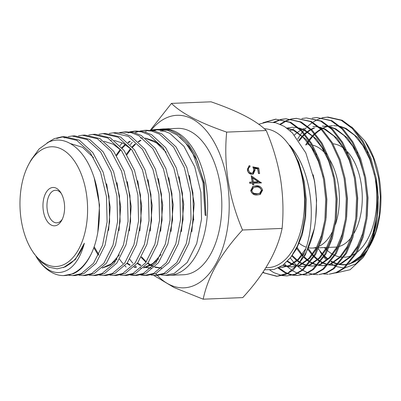 <?xml version="1.0" encoding="UTF-8"?>
<svg xmlns="http://www.w3.org/2000/svg" width="401" height="401" viewBox="0 0 401 401"><rect width="100%" height="100%" fill="white"/><g stroke="black" fill="none" stroke-linecap="round" stroke-linejoin="round"><path stroke-width="0.6" d="M266.244 130.525C256.339 120.641 237.938 111.072 211.051 101.814L171.468 103.398C181.377 113.282 199.773 122.851 226.665 132.109L266.244 130.525C272.971 146.41 277.758 162.641 280.6 179.212C283.131 196.014 283.632 212.415 282.098 228.415L242.52 230.004C220.991 253.342 207.878 276.404 203.182 299.186L174.094 287.542L153.658 275.347M157.282 275.377A86.335 48.646 -92.3 0 0 194.074 285.497A86.335 48.646 -92.3 0 0 227.272 181.533A86.335 48.646 -92.3 0 0 166.886 117.638A86.335 48.646 -92.3 0 0 151.312 130.024M155.663 273.612A86.335 48.646 -92.3 0 0 157.172 275.256M161.292 275.006L165.227 275.357L174.305 273.362L187.192 262.49L196.721 243.557L201.538 219.031L200.886 192.31L194.781 166.941L183.974 146.365L169.829 133.348L162.089 130.27L154.174 129.638L150.285 130.245L171.468 103.398M165.227 275.357L168.355 275.347A73.253 41.273 -92.3 0 0 169.227 275.332A73.253 41.273 -92.3 0 0 177.833 273.347A73.253 41.273 -92.3 0 0 207.001 192.756A73.253 41.273 -92.3 0 0 163.367 128.942A73.253 41.273 -92.3 0 0 162.495 128.992L161.212 129.092M161.758 129.062A73.253 41.273 -92.3 0 0 160.46 129.237M179.753 137.067L188.851 146.4L197.367 161.342L204.049 183.468L205.964 215.578L204.284 182.961L194.791 154.215L187.623 143.097L179.327 134.972L170.325 130.235L161.001 129.107L159.678 129.247M157.643 129.608L154.069 130.701M152.385 130.5L156.255 129.563M154.174 129.638L158.345 129.312L167.909 130.4L177.182 135.072L185.738 143.122L193.102 154.124L203.031 182.681L205.117 215.172L205.964 215.578M72.451 273.708A69.308 39.052 -92.3 0 0 91.283 253.813C86.501 263.803 80.541 270.429 73.403 273.703L63.483 275.602A69.308 39.052 -92.3 0 0 72.451 273.708M68.701 275.211L72.621 275.577L81.253 273.677L93.508 263.312L102.551 245.257L107.092 221.943L106.445 196.5L100.616 172.36L90.295 152.761L76.791 140.355L61.854 136.821L54.215 138.671L47.022 142.936M56.676 138.485L63.087 136.756M61.849 136.821L64.325 136.626L79.278 140.16L92.791 152.575L103.132 172.199L108.982 196.395L109.628 221.878L105.067 245.232L96.009 263.302L83.749 273.667L75.102 275.572L72.621 275.577M78.992 275.191L82.912 275.552L91.588 273.642L103.904 263.231L113.002 245.096L117.583 221.663L116.942 196.074L111.087 171.778L100.711 152.059L87.137 139.573L72.115 136.019L68.23 136.641M67.007 136.972L64.431 137.884M72.11 136.019L74.581 135.829L89.624 139.388L103.212 151.874L113.593 171.603L119.468 195.914L120.115 221.532L115.533 245.011L106.425 263.196L94.085 273.632L85.388 275.547L82.912 275.552M89.283 275.166L93.202 275.527L101.924 273.607L114.33 263.126L123.483 244.861L128.084 221.272L127.433 195.543L121.533 171.132L111.102 151.327L97.463 138.791L82.37 135.222L78.491 135.839M82.37 135.222L84.837 135.032L99.969 138.611L113.633 151.182L124.074 171.047L129.964 195.503L130.606 221.262L125.989 244.856L116.821 263.116L104.415 273.597L95.674 275.522L93.202 275.527M99.568 275.141L103.493 275.507L112.27 273.572L124.731 263.041L133.939 244.695L138.571 221.001L137.934 195.137L132.014 170.585L121.533 150.651L107.814 138.024L92.626 134.425L88.741 135.042M92.631 134.425L95.092 134.235L110.29 137.829L124.014 150.445L134.51 170.39L140.45 194.966L141.102 220.881L136.46 244.63L127.232 263.016L114.751 273.562L105.964 275.497L103.493 275.502M109.859 275.121L113.779 275.477L122.611 273.537L135.142 262.951L144.4 244.505L149.062 220.665L148.42 194.645L142.465 169.949L131.924 149.914L118.14 137.237L102.887 133.628L99.002 134.245M102.887 133.628L105.348 133.438L120.631 137.057L134.44 149.763L144.987 169.829L150.941 194.545L151.593 220.585L146.921 244.445L137.648 262.921L125.097 273.527L116.25 275.472L113.779 275.482M120.145 275.096L124.069 275.457L132.947 273.502L145.563 262.845L154.876 244.284L159.558 220.314L158.911 194.164L152.931 169.352L142.345 149.212L128.485 136.46L113.147 132.831L109.262 133.443M113.147 132.831L115.608 132.636L123.378 133.257L130.967 136.275L144.846 149.047L155.448 169.222L161.433 194.094L162.074 220.279L157.372 244.274L148.044 262.84L135.433 273.492L126.536 275.447L124.069 275.457M130.43 275.076L134.36 275.432L143.287 273.467L155.964 262.765L165.332 244.129L170.054 220.044L169.412 193.753L163.407 168.791L152.756 148.52L138.826 135.688L131.192 132.656L123.403 132.029L119.508 132.646M123.403 132.029L125.859 131.839L133.623 132.455L141.297 135.493L155.247 148.325L165.899 168.59L171.919 193.573L172.575 219.898L167.854 244.039L158.465 262.725L145.763 273.457L136.821 275.422L134.36 275.432M140.726 275.051L144.651 275.407L153.628 273.432L166.38 262.665L175.803 243.898L180.545 219.663L179.894 193.217L173.849 168.134L163.147 147.784L149.152 134.901L141.468 131.854L133.663 131.232L129.774 131.844M128.18 132.972L129.789 132.36M131.007 131.974L134.886 131.167M133.663 131.232L136.114 131.042L143.944 131.668L151.643 134.726L165.663 147.643L176.375 168.049L182.415 193.172L183.062 219.638L178.305 243.878L168.866 262.65L156.099 273.422L147.112 275.402M151.002 275.031L154.936 275.382L163.969 273.397L176.791 262.575L186.259 243.723L191.036 219.372L190.395 192.801L184.335 167.573L173.583 147.102L159.508 134.135L151.763 131.057L143.919 130.435L140.034 131.047M138.816 131.368L134.962 132.806M143.919 130.435L146.37 130.245L154.25 130.876L161.959 133.939L176.044 146.896L186.811 167.382L192.896 192.635L193.548 219.302L188.756 243.708L179.267 262.565L166.44 273.387L157.398 275.377L154.936 275.382M36.02 256.44L37.689 259.131A69.308 39.052 -92.3 0 0 63.483 275.602M135.588 275.392L131.653 274.805M122.009 143.152L120.049 145.673M119.503 259.161L122.811 263.517M124.917 265.848L126.079 267.001M145.874 275.367L141.944 274.785M146.17 131.583L145.212 131.999M132.25 142.315L130.3 144.791M129.799 259.257L132.751 263.161M135.207 265.888L136.54 267.196M169.227 275.332L183.412 274.76A73.253 41.273 -92.3 0 0 192.014 272.78A73.253 41.273 -92.3 0 0 221.182 192.189A73.253 41.273 -92.3 0 0 177.548 128.37L163.367 128.942M63.213 264.881A59.909 33.759 -92.3 0 0 86.255 192.736A59.909 33.759 -92.3 0 0 44.346 148.4A59.909 33.759 -92.3 0 0 29.022 163.783A59.909 33.759 -92.3 0 0 32.526 251.342A59.909 33.759 -92.3 0 0 63.213 264.881M37.689 259.131C47.253 272.219 57.428 275.728 68.22 269.662C75.513 264.971 80.897 256.154 84.37 243.217C80.766 252.429 76.055 259.252 70.235 263.668L65.288 266.865L57.193 268.855L48.992 267.226L41.138 262.084L34.105 253.728L32.526 251.342M29.022 163.783L31.263 159.713L39.133 148.921L48.441 142.24C64.576 134.445 83.428 148.034 92.606 173.352C102.24 198.35 101.513 232.43 91.283 253.813M50.762 187.989A19.188 10.812 -92.3 0 0 43.383 211.091A19.188 10.812 -92.3 0 0 56.802 225.292A19.188 10.812 -92.3 0 0 61.709 220.365A19.188 10.812 -92.3 0 0 60.586 192.325A19.188 10.812 -92.3 0 0 50.762 187.989M61.268 193.442A16.306 9.188 -92.3 0 0 55.503 190.249A16.306 9.188 -92.3 0 0 53.589 190.691A16.306 9.188 -92.3 0 0 47.092 208.63A16.306 9.188 -92.3 0 0 56.807 222.841A16.306 9.188 -92.3 0 0 58.721 222.4A16.306 9.188 -92.3 0 0 62.3 219.197M348.85 264.094L352.053 262.941L361.166 256.309L368.624 245.798L371.742 239.116M377.476 216.009L378.278 197.292L375.862 176.776M367.792 152.706L357.782 137.613L346.178 128.495L340.233 126.31M338.875 126.019L333.497 125.633M349.171 263.743L351.116 262.981L360.228 256.344L367.692 245.838L372.905 233.227L376.288 217.964M374.509 174.861L369.802 159.397L362.93 145.728L354.469 135.187L345.241 128.531L340.715 126.726M332.564 125.673L329.161 126.049M327.442 126.43L322.82 128.099M338.564 264.505L341.767 263.352L350.88 256.72L358.344 246.209L361.456 239.527M367.196 216.42L367.993 197.703L365.577 177.187M357.512 153.117L347.502 138.024L335.893 128.906L329.953 126.721M328.594 126.43L322.279 126.084L328.955 126.741M338.885 264.154L340.835 263.392L349.948 256.755L357.406 246.249L362.624 233.643L366.003 218.375M364.223 175.272L359.517 159.809L352.649 146.139L344.183 135.598L334.96 128.942L330.429 127.137M337.351 264.8L333 265.262L328.304 264.911L331.487 263.763L340.599 257.131L348.058 246.62L351.176 239.938M356.91 216.831L357.712 198.114L355.296 177.598M347.231 153.528L337.216 138.435L325.612 129.317L319.667 127.132M318.309 126.846L312.93 126.46M328.604 264.565L330.549 263.803L339.662 257.166L347.126 246.66L352.344 234.054L355.722 218.786M353.943 175.688L349.236 160.22L342.364 146.55L333.903 136.009L324.675 129.358L320.148 127.553M318.003 265.327L321.201 264.179L330.314 257.542L337.777 247.036L340.89 240.349M346.629 217.242L347.426 198.525L345.01 178.009M318.319 264.981L320.269 264.214L329.381 257.582L336.84 247.071L342.058 234.465L345.436 219.197M307.717 265.738L310.92 264.59L320.033 257.953L327.492 247.447L330.609 240.76M336.344 217.653L337.146 198.936L334.73 178.42M326.665 154.355L316.65 139.262L305.046 130.14L299.101 127.954M297.743 127.668L292.364 127.282M291.898 127.307L287.241 128.039M308.038 265.392L309.983 264.625L319.096 257.993L326.559 247.482L331.777 234.876L335.156 219.613M333.376 176.51L328.67 161.042L321.797 147.373L313.336 136.836L304.108 130.18L299.582 128.375M306.499 266.033L302.153 266.5L297.452 266.144L300.635 265.001L309.747 258.364L317.211 247.858L320.324 241.171M326.063 218.069L326.86 199.352L324.444 178.831M316.379 154.766L306.369 139.673L294.76 130.551L286.615 127.939M297.753 265.803L299.702 265.036L308.815 258.404L316.274 247.893L321.492 235.287L324.87 220.024M323.091 176.921L318.384 161.453L311.517 147.784L303.051 137.247L293.828 130.591L286.981 128.205M279.637 267.307L282.52 267.287L290.354 265.412L297.803 260.409L304.264 252.725M315.672 219.332L316.595 200.199L314.605 181.523L313.146 174.751M281.587 267.322L289.417 265.447L298.444 258.901L305.863 248.545M338.99 264.384A69.749 39.298 -92.3 0 0 341.938 264.775L343.752 264.825M338.584 264.5L343.286 264.85L347.632 264.389M321.998 254.595L320.008 251.572L322.234 254.284M322.725 254.83L323.868 256.028M324.464 256.625L327.587 259.332M331.051 261.647L332.88 262.605M333.361 262.825L337.787 264.329M343.286 264.85L347.862 264.144M320.008 251.572A69.749 39.298 -92.3 0 0 322.289 254.214M322.79 254.745A69.749 39.298 -92.3 0 0 323.938 255.903M324.549 256.485A69.749 39.298 -92.3 0 0 327.762 259.171M331.216 261.432A69.749 39.298 -92.3 0 0 333.166 262.439M333.652 262.665A69.749 39.298 -92.3 0 0 337.948 264.149M324.945 127.538L323.291 128.28M322.83 128.51L321.787 129.072M321.146 129.443L318.254 131.388M317.798 131.734L315.437 133.733M314.87 134.265L313.281 135.869M312.83 136.355L309.672 140.215M309.146 140.936L308.384 142.039M307.943 142.701L306.61 144.831M308.349 248.68L312.394 254.094M312.885 254.66L313.948 255.813M314.544 256.429L317.757 259.322M318.239 259.703L320.429 261.246M321.076 261.652L323.056 262.745M323.532 262.981L327.702 264.525M328.765 264.775L333.472 265.241M322.359 128.32L321.472 128.771M320.825 129.127L317.777 131.087M317.321 131.423L315.051 133.277M314.479 133.794L312.795 135.438M312.344 135.909L309.246 139.573M308.715 140.28L307.888 141.433M307.447 142.074L305.597 145.002M307.973 249.552L311.953 254.695M312.439 255.242L313.582 256.44M314.183 257.036L317.306 259.743M317.787 260.109L320.113 261.673M320.765 262.059L322.599 263.016M323.076 263.241L327.502 264.74M333 265.262L337.577 264.555M314.665 127.949L313.011 128.691M312.549 128.921L311.502 129.488M310.865 129.854L307.973 131.799M307.517 132.145L305.156 134.145M304.59 134.676L302.996 136.285M302.549 136.766L299.091 141.032M297.171 247.678L302.113 254.51M302.605 255.071L303.021 255.537M304.259 256.84L307.472 259.738M307.958 260.114L310.148 261.663M310.795 262.064L312.77 263.156M313.251 263.392L317.422 264.936M318.484 265.186L323.186 265.652M318.018 265.322L322.72 265.678L327.066 265.211M313.727 127.984L312.534 128.51M312.073 128.731L311.191 129.182M310.539 129.538L307.492 131.498M307.036 131.839L304.77 133.688M304.199 134.205L302.509 135.849M302.058 136.32L298.65 140.4M296.735 248.515L301.667 255.106M302.159 255.653L302.695 256.224M303.898 257.447L307.021 260.154M307.507 260.52L309.833 262.084M310.484 262.47L312.314 263.427M312.795 263.652L317.221 265.156M322.72 265.678L327.296 264.966M304.379 128.36L302.725 129.107M302.264 129.338L301.221 129.899M300.58 130.27L297.687 132.21M297.231 132.561L294.384 135.012M292.319 255.482L297.191 260.149M297.672 260.525L299.617 261.913M300.509 262.475L302.489 263.567M302.966 263.803L307.136 265.347M308.199 265.602L312.905 266.063M307.737 265.733L312.434 266.089L316.785 265.622M291.873 256.064L296.74 260.565M297.221 260.931L299.336 262.369M300.199 262.881L302.033 263.843M302.509 264.064L306.935 265.567M312.434 266.089L317.011 265.377M294.098 128.771L292.444 129.518M291.983 129.749L290.149 130.766M287.607 261.101L292.204 263.983M292.685 264.214L296.855 265.758M297.918 266.013L302.62 266.475M287.196 261.527L291.748 264.254M292.229 264.475L296.655 265.978M302.153 266.5L306.73 265.793M283.231 265.006L287.161 266.319M287.632 266.424L292.339 266.886M287.171 266.555L291.868 266.911L296.219 266.444M282.86 265.277L286.7 266.459M291.868 266.911L296.444 266.204M279.813 267.211L282.053 267.297M335.462 224.41A51.714 29.138 -92.3 0 0 338.233 184.37A51.714 29.138 -92.3 0 0 329.707 159.638M325.231 153.408A51.714 29.138 -92.3 0 0 312.69 145.147M311.562 144.921A51.714 29.138 -92.3 0 0 310.449 144.771M309.437 144.701A51.714 29.138 -92.3 0 0 308.133 144.701M318.379 248.861A69.503 39.163 -92.3 0 0 322.494 253.933M323 254.47A69.503 39.163 -92.3 0 0 324.118 255.597M324.73 256.184A69.503 39.163 -92.3 0 0 328.013 258.936M331.416 261.166A69.503 39.163 -92.3 0 0 333.492 262.239M333.993 262.465A69.503 39.163 -92.3 0 0 338.173 263.903M339.567 264.204A69.503 39.163 -92.3 0 0 347.552 264.224M352.183 262.881A69.503 39.163 -92.3 0 0 367.612 249.477M369.01 247.312A69.503 39.163 -92.3 0 0 370.218 245.252M368.76 247.808L370.454 244.831A69.503 39.163 -92.3 0 0 379.406 178.981A69.503 39.163 -92.3 0 0 366.389 143.252L364.815 140.866L351.687 126.942M343 264.861L347.396 264.635M348.534 264.424L358.544 259.658L367.311 250.084M369.928 245.788L375.842 231.532L379.386 214.881L380.359 196.786L378.674 178.47L373.326 158.009L364.815 140.866M377.02 219.848L373.421 236.129L366.735 251.587A78.531 44.25 -92.3 0 0 377.02 219.848C378.85 205.302 378.489 191.097 375.943 177.222L370.99 158.415L363.201 141.528L353.246 128.44L342.238 120.285L328.028 117.067L322.409 117.694M365.517 253.477L355.817 263.903L344.76 267.923M343.797 267.953L336.484 266.595M335.822 266.334L331.241 263.873M326.675 260.129L324.063 257.282M335.822 272.961L350.093 269.733L362.745 257.943A78.531 44.25 -92.3 0 0 366.735 251.587M362.745 257.943C375.141 241.307 380.689 205.753 374.965 177.262L370.013 158.455L362.223 141.563L352.268 128.48L341.261 120.325L327.051 117.107M316.765 117.518L331.953 120.701L342.965 128.851L352.915 141.939L360.71 158.826L365.657 177.633L367.812 197.638L366.995 218.209L363.146 237.207L356.8 252.79L344.429 268.189L336.985 272.535L329.166 274.204L336.008 272.57L343.457 268.229L355.822 252.83L362.168 237.242L366.018 218.249L366.835 197.678L364.684 177.673L359.732 158.866L351.943 141.974L341.988 128.891L330.98 120.736L316.765 117.518L312.128 118.11M323.517 273.958L328.188 274.244M306.484 117.929L321.672 121.112L332.68 129.267L342.634 142.35L350.424 159.237L355.376 178.044L357.527 198.049L356.715 218.62L352.865 237.618L346.514 253.201L334.148 268.6L326.705 272.946L318.885 274.62L325.727 272.986L333.171 268.64L345.542 253.242L351.888 237.653L355.737 218.66L356.549 198.089L354.399 178.084L349.446 159.277L341.657 142.39L331.702 129.302L320.695 121.152L306.484 117.929L301.843 118.521M290.299 257.993L294.068 262.74M294.414 263.121L296.92 265.683M297.427 266.159L302.249 269.933M302.75 270.259L307.522 272.74M308.018 272.941L312.74 274.289M313.236 274.374L317.908 274.655M296.199 118.34L311.387 121.523L322.399 129.678L332.349 142.761L340.143 159.648L345.091 178.455L347.246 198.46L346.429 219.036L342.579 238.029L336.233 253.612L323.863 269.011L316.419 273.357L308.6 275.031L315.442 273.397L322.89 269.051L335.256 253.653L341.602 238.069L345.451 219.071L346.269 198.5L344.118 178.495L339.166 159.688L331.376 142.801L321.422 129.718L310.414 121.563L296.199 118.34L291.562 118.932M284.535 263.978L286.77 266.224M287.141 266.565L291.963 270.344M292.464 270.67L297.236 273.151M297.737 273.352L302.459 274.7M302.95 274.785L307.622 275.066M285.918 118.751L301.106 121.934L312.113 130.089L322.068 143.172L329.858 160.059L334.81 178.866L336.96 198.871L336.148 219.447L332.299 238.44L325.948 254.023L313.582 269.422L306.138 273.768L298.319 275.442L305.161 273.808L312.605 269.462L324.975 254.064L331.321 238.48L335.171 219.487L335.983 198.911L333.832 178.906L328.88 160.099L321.091 143.212L311.136 130.13L300.128 121.974L285.918 118.751L281.276 119.343M297.828 275.457L293.151 275.071M292.66 274.976L287.933 273.527M287.432 273.317L285.101 272.179L278.76 267.758M278.099 268.068L284.124 272.219L286.956 273.567M287.452 273.763L292.174 275.111M292.67 275.196L297.341 275.482M275.632 119.162L290.82 122.345L301.833 130.5L311.783 143.583L319.577 160.475L324.529 179.277L326.68 199.287L325.863 219.858L322.013 238.851L315.667 254.434L303.296 269.833L295.853 274.179L287.061 275.893L294.875 274.219L302.324 269.873L314.69 254.475L321.036 238.891L324.885 219.898L325.702 199.322L323.552 179.317L318.6 160.51L310.81 143.623L300.855 130.541L289.848 122.385L275.632 119.162L263.061 122.726M269.903 270.129L273.838 272.63L281.893 275.522M282.384 275.607L287.056 275.893M292.529 149.603L292.75 149.062M297.677 139.062L300.354 134.851M300.705 134.345L302.364 132.114M302.83 131.528L303.993 130.125M304.294 129.779L306.249 127.673M306.855 127.072L307.291 126.646M307.762 126.205L312.284 122.571M312.765 122.25L317.331 119.688M317.813 119.473L322.419 117.884M322.9 117.764L327.537 117.092M280.565 124.425L286.484 120.927M286.966 120.711L291.567 119.117M292.053 119.002L296.69 118.325M291.076 119.042L286.469 120.541M285.988 120.746L279.993 124.175M274.134 122.38L281.286 119.533M281.768 119.413L286.404 118.736M280.79 119.453L273.447 122.26M264.62 122.38L276.124 119.147M265.903 267.708L268.063 267.617A69.503 39.163 -92.3 0 0 302.955 182.044A69.503 39.163 -92.3 0 0 264.279 128.721M262.73 272.58L276.775 276.304L287.903 273.061L297.913 264.54C310.925 246.78 315.201 211.447 307.341 181.192C303.642 166.525 297.737 154.545 289.637 145.247A69.749 39.298 87.7 0 1 302.489 177.578L303.392 181.959L305.336 198.836L304.976 215.773L302.314 231.773L297.522 245.853L290.91 257.201L282.89 265.256L273.938 269.522L264.59 269.768M258.7 124.245L267.196 122.024L275.888 122.771L284.379 126.455L292.384 132.886L305.823 152.916L314.189 179.864C317.166 196.48 317.196 212.756 314.289 228.7L305.382 254.851L293.016 270.249L285.572 274.59L276.775 276.304M252.234 182.069L251.211 175.738L261.442 182.911L253.592 183.222L253.843 184.766L252.68 184.811L252.429 183.267L249.813 183.372L249.622 182.174L252.234 182.069L249.678 182.54M226.665 132.109C223.522 165.187 228.806 197.818 242.52 230.004M250.059 166.826C248.831 167.257 248.309 168.265 248.5 169.854C248.996 171.924 250.139 173.011 251.928 173.127L252.715 172.956L253.908 169.803L252.851 166.886L258.74 168.029L259.627 173.508L258.465 173.553L257.728 169.011L254.63 168.41L255.106 169.974L253.302 174.069L252.079 174.325C249.567 174.214 247.983 172.716 247.327 169.829L249.151 165.849L249.868 165.628L250.059 166.826L248.785 167.347M257.392 194.956C254.214 195.422 251.983 193.964 250.69 190.59L252.881 186.44L255.923 185.884C259.076 185.362 261.307 186.771 262.61 190.109L260.284 194.42L257.392 194.956M203.182 299.186L242.76 297.602C264.289 274.259 277.402 251.196 282.098 228.415M297.913 264.54A78.531 44.25 -92.3 0 0 314.289 228.7M277.261 276.279L264.535 273.006L263.026 272.139M299.231 243.272A51.714 29.138 -92.3 0 0 306.319 247.206M308.72 247.803A51.714 29.138 -92.3 0 0 312.269 248.044A51.714 29.138 -92.3 0 0 316.595 247.292M317.712 246.901A51.714 29.138 -92.3 0 0 318.344 246.645M319.527 246.094A51.714 29.138 -92.3 0 0 332.995 230.565M290.469 257.773L296.645 248.68L302.234 234.841L305.607 217.974L306.279 199.703L304.324 181.934L298.71 162.129L289.637 145.247M70.386 143.553L82.546 147.332L93.548 157.593M119.373 254.896L111.408 263.713L102.28 267.933M98.41 255.272L93.779 247.728M161.022 254.565L152.946 263.477L143.698 267.783M140.871 268.114L140.561 268.124M135.368 267.537L134.019 267.151M129.734 265.262L126.916 263.432M116.26 155.002L119.894 149.909M121.829 147.683L124.831 144.791M127.924 142.43L129.859 141.242M140.495 138.014L142.4 137.989M145.543 138.3L156.375 142.796L166.204 152.275M150.776 268.099L145.658 267.512M145.262 267.412L144.35 267.141M140.46 265.477L137.242 263.452M126.531 154.089L130.165 149.047M132.114 146.826L135.102 143.964M138.21 141.598L140.515 140.21M161.037 268.068L155.939 267.492M155.543 267.387L154.671 267.136M152.851 266.47L150.741 265.467M150.32 265.236L147.563 263.472M145.994 262.259L141.212 257.482M160.315 131.042L165.107 131.172M84.37 243.217L75.373 259.502L63.388 267.673M94.25 178.104L99.538 205.041L97.809 232.249M106.646 183.793L110.18 207.192L108.611 230.405M116.962 182.605L120.686 206.721L119.012 230.645M127.348 181.668L131.192 206.355L129.413 230.831M116.967 259.231L109.899 265.297L102.145 268.063M100.41 141.147L101.072 141.122M103.999 141.262L113.007 144.134L121.478 150.575M137.723 180.716L141.698 205.898L139.849 230.871M110.681 140.35L111.383 140.325M114.3 140.46L123.343 143.352L131.844 149.804M148.054 179.643L152.205 205.457L150.25 231.071M98.786 254.575L94.135 246.71M158.395 178.57L162.711 205.036L160.641 231.292M168.761 177.598L173.222 204.645L171.042 231.462M158.55 258.971L151.388 265.096L143.543 267.928M135.834 267.412L134.25 266.916M130.175 264.996L127.242 263.006M116.676 155.663L120.355 150.36M122.22 148.149L125.287 145.097M128.26 142.746L130.315 141.423M141.358 137.969L142.325 137.934M145.262 138.084L154.365 141.012L162.936 147.498M179.127 176.646L183.723 204.229L181.452 231.583M151.222 268.084L146.119 267.392M145.718 267.277L144.576 266.906M140.901 265.226L137.563 263.031M126.952 154.746L130.626 149.493M132.5 147.287L135.558 144.265M138.54 141.909L140.972 140.38M189.442 175.543L194.224 203.753L191.848 231.738M161.568 268.058L154.901 266.906M153.112 266.189L151.182 265.216M150.756 264.976L147.884 263.051M146.33 261.793L145.894 261.407M145.458 261.011L141.563 256.861M253.161 167.538L257.793 168.435L258.74 168.029M257.793 168.435L258.62 173.548M255.106 169.974L254.159 170.38L253.683 168.816L254.63 168.41M254.159 170.38L252.815 174.224M248.71 166.084L249.868 165.628M248.921 166.034L249.111 167.212M249.116 167.232C247.883 167.663 247.367 168.671 247.557 170.255L248.5 169.854M247.557 170.255C248.049 172.325 249.191 173.417 250.981 173.533L251.928 173.127M250.981 173.533L252.715 172.956M251.402 176.916L260.289 182.956M260.77 182.936L261.402 182.666M252.841 184.806L252.65 183.628L253.592 183.222M252.755 178.044L251.808 178.45L252.455 182.43L257.377 182.234L258.324 181.828L252.755 178.044L253.397 182.024L258.324 181.828M252.455 182.43L253.397 182.024M252.435 186.665L255.923 185.884M254.976 186.29C258.129 185.768 260.359 187.177 261.663 190.515L262.61 190.109M261.663 190.515L259.803 194.595M253.507 187.533L252.56 187.939L250.916 190.986C251.262 192.425 252.064 193.352 253.322 193.773L256.254 194.164L259.693 193.282L261.452 190.199C260.349 187.653 258.575 186.615 256.119 187.082L253.507 187.533L251.858 190.58C252.204 192.019 253.011 192.946 254.269 193.367L257.201 193.758L259.693 193.282M256.254 194.164L257.201 193.758M253.322 193.773L254.269 193.367M250.916 190.986L251.858 190.58M329.121 247.372L335.161 247.126A51.714 29.138 -92.3 0 0 336.895 246.966M337.908 246.785A51.714 29.138 -92.3 0 0 338.579 246.63M339.672 246.314A51.714 29.138 -92.3 0 0 351.166 237.542M354.093 233.106A51.714 29.138 -92.3 0 0 361.126 183.457A51.714 29.138 -92.3 0 0 347.446 151.733M324.364 247.562A62.18 35.032 -92.3 0 0 325.727 248.976M326.309 249.542A62.18 35.032 -92.3 0 0 326.945 250.134M327.622 250.735A62.18 35.032 -92.3 0 0 332.339 254.109M332.97 254.465A62.18 35.032 -92.3 0 0 334.399 255.186M335.161 255.522A62.18 35.032 -92.3 0 0 339.883 256.936M340.665 257.061A62.18 35.032 -92.3 0 0 343.181 257.252M344.138 257.242A62.18 35.032 -92.3 0 0 350.775 255.858M352.223 255.242A62.18 35.032 -92.3 0 0 355.527 253.367M357.096 252.234A62.18 35.032 -92.3 0 0 375.436 180.681M345.612 149.894A51.714 29.138 -92.3 0 0 345.005 149.347M343.191 147.884A51.714 29.138 -92.3 0 0 332.97 143.819M193.588 218.801A74.736 42.11 -92.3 0 0 193.773 219.823M144.651 275.407L147.112 275.397M328.148 247.407L327.497 247.437M326.564 247.472L318.84 247.783M317.863 247.823L317.216 247.848M316.279 247.883L312.269 248.044"/></g></svg>
